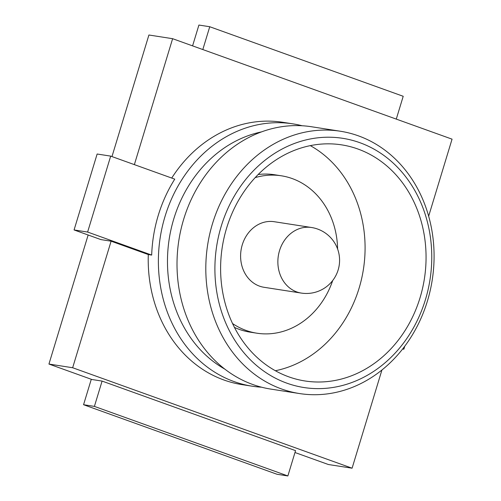 <?xml version="1.0" encoding="UTF-8"?>
<svg xmlns="http://www.w3.org/2000/svg" width="501" height="501" viewBox="0 0 501 501"><rect width="100%" height="100%" fill="white"/><g stroke="black" fill="none" stroke-linecap="round" stroke-linejoin="round"><path stroke-width="0.75" d="M274.229 221.711A33.185 28.413 98.8 0 0 242.265 244.839A33.185 28.413 98.8 0 0 264.04 287.292L301.301 293.079A33.185 28.413 -81.2 0 1 296.78 291.926A33.185 28.413 -81.2 0 1 279.527 250.632A33.185 28.413 -81.2 0 1 311.49 227.498L274.229 221.711M337.605 249.01A79.646 68.199 98.8 0 0 281.362 175.801A79.646 68.199 98.8 0 0 255.203 177.617M281.362 175.801L274.586 174.749A79.646 68.199 98.8 0 0 258.178 174.517M261.528 387.192A132.74 113.658 -81.2 0 1 252.141 386.196A132.74 113.658 -81.2 0 1 165.042 216.388A132.74 113.658 -81.2 0 1 292.897 123.86A132.74 113.658 -81.2 0 1 302.147 125.757M292.897 123.86L282.739 122.282A132.74 113.658 98.8 0 0 171.724 178.055M158.266 215.336A132.74 113.658 -81.2 0 1 174.755 179.145L110.69 156.118L87.619 232.051L151.684 255.078A132.74 113.658 -81.2 0 1 158.266 215.336M299.567 393.561L270.772 389.089A132.74 113.658 -81.2 0 1 183.673 219.281A132.74 113.658 -81.2 0 1 311.534 126.753L340.323 131.231A132.74 113.658 -81.2 0 1 427.422 301.032A132.74 113.658 -81.2 0 1 299.567 393.561A132.74 113.658 -81.2 0 1 212.468 223.759A132.74 113.658 -81.2 0 1 340.323 131.231M224.761 369.074A126.102 107.978 -81.2 0 1 173.803 218.843A126.102 107.978 -81.2 0 1 261.616 131.863M425.437 299.629A126.102 107.978 98.8 0 0 359.862 142.697A126.102 107.978 98.8 0 0 221.229 226.214A126.102 107.978 98.8 0 0 286.804 383.146A126.102 107.978 98.8 0 0 425.437 299.629M310.332 145.634A119.463 102.298 -81.2 0 1 359.085 288.225A119.463 102.298 -81.2 0 1 275.356 370.734M226.602 228.149A119.463 102.298 98.8 0 0 304.99 380.973A119.463 102.298 98.8 0 0 420.063 297.7A119.463 102.298 98.8 0 0 341.676 144.87A119.463 102.298 98.8 0 0 226.602 228.149M88.145 235.007L48.941 364.052L91.927 379.507L102.091 381.086L295.552 450.637L287.862 475.95L277.022 474.265L83.561 404.714L91.288 379.276M428.662 216.169L452.059 139.159L172.62 38.696L148.91 35.007L111.974 156.575M294.983 452.509L328.38 464.515L352.09 468.203L381.931 369.995M234.424 327.385A79.646 68.199 98.8 0 0 250.131 332.15L256.907 333.203A79.646 68.199 98.8 0 0 332.708 280.51M110.69 156.118L97.138 154.014L74.073 229.946L100.939 239.603L111.103 241.181L72.651 367.74L352.09 468.203M72.651 367.74L48.941 364.052M172.62 38.696L134.362 164.629M111.103 241.181L148.296 254.552A132.74 113.658 98.8 0 0 241.977 384.611L252.141 386.196M151.684 255.078L148.296 254.552M232.533 323.533A79.646 68.199 98.8 0 0 256.907 333.203M74.073 229.946L87.619 232.051M404.77 346.197L403.862 349.197L402.616 349.009M403.862 349.197L402.773 348.809M202.817 49.549L209.75 26.735L403.211 96.286L396.278 119.1M209.75 26.735L198.91 25.05L192.584 45.873M287.862 475.95L94.401 406.399L83.561 404.714M94.401 406.399L102.091 381.086M301.301 293.079A33.185 33.185 0 0 0 338.15 269.939A33.185 33.185 0 0 0 311.49 227.498"/></g></svg>
